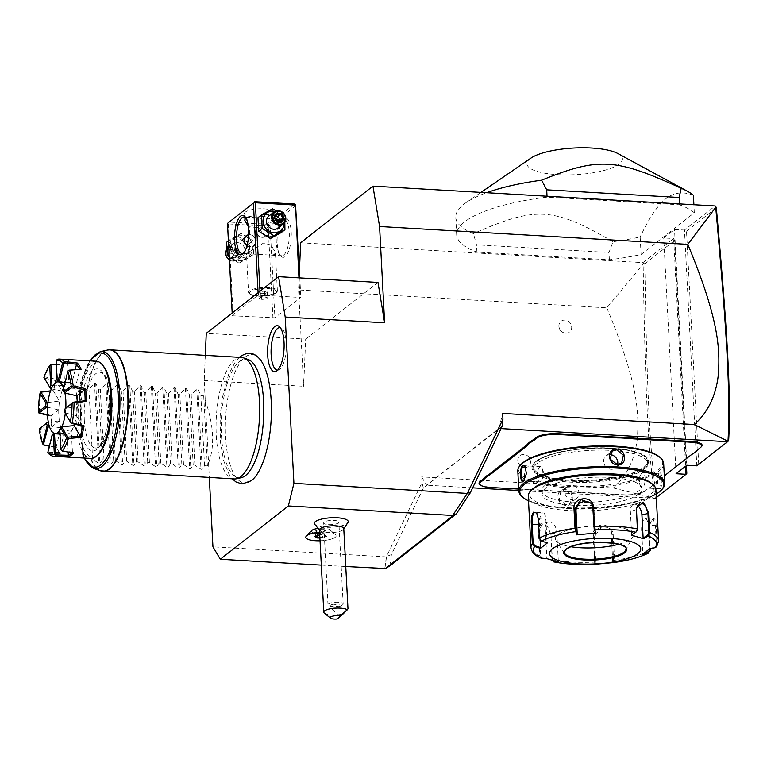 <?xml version="1.0" encoding="UTF-8"?>
<svg xmlns="http://www.w3.org/2000/svg" width="767" height="767" viewBox="0 0 767 767"><rect width="100%" height="100%" fill="white"/><g stroke="black" fill="none" stroke-linecap="round" stroke-linejoin="round"><path stroke-width="0.58" stroke-dasharray="3.83 2.88" d="M205.307 355.351L204.223 380.499L209.305 477.486M260.166 359.531A64.313 22.789 -86.7 0 0 245.152 357.115A64.313 22.789 -86.7 0 0 225.556 436.682A64.313 22.789 -86.7 0 0 251.614 480.478M300.635 242.794L642.909 262.63L643.139 264.203L606.822 307.826L298.593 289.964L303.636 386.261L305.678 339.091L206.265 333.329M204.223 380.499L303.636 386.261M502.193 426.251L423.365 488.023L421.965 482.654L386.367 556.871L212.938 546.823M421.965 482.654L421.658 476.882L426.586 485.166L498.933 428.475L502.644 413.413M606.822 307.826C639.007 385.139 638.748 413.509 637.454 437.228C635.277 458.618 627.233 475.53 613.341 487.985L421.658 476.882M524.532 467.563A6.845 6.107 51.9 0 0 530.582 461.37A6.845 6.107 51.9 0 0 523.842 454.438A6.845 6.107 51.9 0 0 517.811 459.682A6.845 6.107 51.9 0 0 523.947 467.506A6.845 6.107 51.9 0 0 524.532 467.563M565.634 333.223A6.845 6.107 51.9 0 0 571.683 327.03A6.845 6.107 51.9 0 0 564.943 320.088A6.845 6.107 51.9 0 0 558.913 325.342A6.845 6.107 51.9 0 0 565.039 333.156A6.845 6.107 51.9 0 0 565.634 333.223M299.427 270.761L298.593 289.964M728.65 440.565L696.819 465.837L684.461 230.062L715.218 205.968M698.699 464.035L686.503 231.183L684.461 230.062L674.519 229.486L663.723 237.952L673.666 238.527L674.624 240.493L686.417 465.617M642.909 262.63L673.666 238.527L685.602 466.259M679.552 204.789A121.704 33.93 -3 0 1 694.317 212.775L641.078 254.5A121.704 33.93 -3 0 1 609.372 259.792L476.901 252.113A121.704 33.93 -3 0 1 456.691 234.827A121.704 33.93 -3 0 1 547.082 197.119L679.552 204.789L679.504 203.897M377.987 282.429L305.678 339.091M232.305 315.314L258.22 295.007L300.827 297.481L274.912 317.787L233.178 315.822L232.305 315.314L232.18 313.022M258.095 292.716L258.22 295.007M272.947 318.123L268.134 226.207L228.365 223.906L227.885 222.919M228.365 223.906L233.178 315.822M241.73 235.68A11.313 10.096 51.9 0 0 231.73 245.919A11.313 10.096 51.9 0 0 242.861 257.386A11.313 10.096 51.9 0 0 252.861 247.147A11.313 10.096 51.9 0 0 241.73 235.68M268.134 226.207L269.073 225.306L270.089 225.872L274.912 317.787M296.004 205.566L270.089 225.872M299.801 277.894L300.827 297.481M283.205 218.633A19.779 7.008 -86.7 0 0 282.601 219.17A19.779 7.008 -86.7 0 0 277.203 237.195A19.779 7.008 -86.7 0 0 280.482 255.718A19.779 7.008 -86.7 0 0 285.19 256.562A19.779 7.008 -86.7 0 0 291.211 232.104A19.779 7.008 -86.7 0 0 283.205 218.633M298.938 277.846L299.945 296.973M259.994 291.22L260.176 294.662M268.718 214.53A11.313 10.096 51.9 0 0 258.728 224.76A11.313 10.096 51.9 0 0 269.859 236.226A11.313 10.096 51.9 0 0 279.85 225.987A11.313 10.096 51.9 0 0 268.718 214.53M294.509 204.022L268.594 224.328L269.073 225.306M268.594 224.328L228.825 222.027M245.335 212.075A14.448 4.027 177 0 0 244.395 213.609A14.448 4.027 177 0 0 256.322 216.956A14.448 4.027 177 0 0 272.323 213.638A14.448 4.027 177 0 0 273.263 212.104A14.448 4.027 177 0 0 261.336 208.758A14.448 4.027 177 0 0 245.335 212.075M245.804 217.799L248.613 217.253L273.608 218.7L260.655 227.885L248.364 226.706M245.862 217.847A18.255 6.472 93.3 0 1 246.437 218.49A18.255 6.472 93.3 0 1 249.467 235.584A18.255 6.472 93.3 0 1 244.481 252.218A18.255 6.472 93.3 0 1 243.925 252.717A18.255 6.472 93.3 0 1 243.839 252.794M247.473 252.928L246.495 253.704L271.499 255.152L274.461 254.491L275.363 252.19L270.991 245.037L263.58 243.024L247.473 252.928M281.853 220.014A18.255 6.472 -86.7 0 0 281.307 220.512A18.255 6.472 -86.7 0 0 276.321 237.147A18.255 6.472 -86.7 0 0 279.351 254.241A18.255 6.472 -86.7 0 0 281.719 255.747A18.255 6.472 -86.7 0 0 283.694 255.028A18.255 6.472 -86.7 0 0 289.322 235.143A18.255 6.472 -86.7 0 0 283.828 219.295A18.255 6.472 -86.7 0 0 281.853 220.014M246.859 246.14L250.052 246.878C258.939 247.444 258.326 235.795 249.409 234.529L248.633 234.529M262.18 237.377C253.254 236.111 252.64 224.463 261.528 225.028C271.403 225.546 272.007 237.204 262.18 237.377M248.527 292.4A14.448 4.027 -3 0 0 249.208 293.531A14.448 4.027 -3 0 0 262.563 295.698A14.448 4.027 -3 0 0 276.446 292.419A14.448 4.027 177 0 0 276.829 292.083A14.448 4.027 177 0 0 277.386 290.885A14.448 4.027 177 0 0 265.459 287.548A14.448 4.027 177 0 0 249.467 290.856A14.448 4.027 -3 0 0 248.527 292.4L246.495 253.704L241.95 253.436M275.727 293.167A13.633 3.797 -3 0 1 262.63 296.254A13.633 3.797 -3 0 1 250.032 294.212A13.633 3.797 -3 0 1 249.39 293.147A13.633 3.797 -3 0 1 250.272 291.69A13.633 3.797 -3 0 1 265.363 288.565A13.633 3.797 -3 0 1 276.609 291.719A13.633 3.797 -3 0 1 276.082 292.85A13.633 3.797 -3 0 1 275.727 293.167M275.717 293.109A13.633 3.797 -3 0 1 260.636 296.235A13.633 3.797 -3 0 1 249.38 293.08A13.633 3.797 -3 0 1 250.272 291.633A13.633 3.797 177 0 1 265.353 288.507A13.633 3.797 177 0 1 276.609 291.661A13.633 3.797 177 0 1 275.717 293.109M261.442 293.588L258.661 292.773L260.224 291.556L264.557 291.153L267.328 291.968L265.765 293.186L261.442 293.588L261.739 299.427L258.968 298.612L260.531 297.395L264.864 296.982L267.635 297.807L266.072 299.025L261.739 299.427M258.661 292.773L258.968 298.612M260.224 291.556L260.531 297.395M265.765 293.186L266.072 299.025M267.328 291.968L267.635 297.807M264.557 291.153L264.864 296.982M261.422 225.46A6.088 5.436 -128.1 0 1 267.415 231.624A6.088 5.436 -128.1 0 1 262.036 237.137A6.088 5.436 -128.1 0 1 256.053 230.972A6.088 5.436 -128.1 0 1 261.422 225.46M247.07 245.363A6.088 5.436 51.9 0 0 250.157 246.447A6.088 5.436 51.9 0 0 255.536 240.934A6.088 5.436 51.9 0 0 249.543 234.769A6.088 5.436 51.9 0 0 248.623 234.798M281.393 232.468L280.693 218.988L268.977 211.596L257.971 217.675M268.977 211.596L272.506 208.825M280.693 218.988L284.221 216.217L276.273 210.877M284.825 222.411L284.221 216.217M284.183 223.255A11.313 10.096 51.9 0 0 274.912 211.414M278.296 227.981A7.603 6.788 51.9 0 0 280.195 219.995A7.603 6.788 51.9 0 0 273.225 214.693A7.603 6.788 51.9 0 0 268.92 216.006M279.543 221.711L278.383 223.906L281.048 221.797M276.293 220.532L275.506 220.503L278.383 223.906L274.183 223.657L275.506 220.503L271.892 219.803L274.576 217.646M275.871 219.832L275.506 220.503L273.8 216.189L271.892 219.803L274.183 223.657L276.916 221.596M275.315 216.275L273.8 216.189L276.436 214.118M252.909 240.761L241.193 233.36L230.186 239.438L230.896 252.918L242.612 260.32L253.618 254.232L252.909 240.761L249.38 243.532L237.665 236.131L226.649 242.209M229.247 257.098L239.074 263.081L242.612 260.32M229.103 254.318L230.896 252.918M237.406 239.064A11.313 10.096 51.9 0 0 227.415 249.304A11.313 10.096 51.9 0 0 238.547 260.77A11.313 10.096 51.9 0 0 248.537 250.531A11.313 10.096 51.9 0 0 237.406 239.064M237.588 242.621A7.603 6.788 -128.1 0 1 244.558 247.914A7.603 6.788 -128.1 0 1 242.669 255.9A7.603 6.788 -128.1 0 1 238.355 257.213A7.603 6.788 -128.1 0 1 231.385 251.912A7.603 6.788 -128.1 0 1 233.283 243.925A7.603 6.788 -128.1 0 1 237.588 242.621M239.074 263.081L250.08 257.003L249.38 243.532M250.08 257.003L253.618 254.232M237.665 236.131L241.193 233.36M228.403 240.838L230.186 239.438M233.283 243.925L228.154 247.952A7.603 6.788 51.9 0 1 232.459 246.638A7.603 6.788 -128.1 0 1 239.429 251.94A7.603 6.788 -128.1 0 1 237.54 259.927A7.603 6.788 -128.1 0 1 233.226 261.231A7.603 6.788 51.9 0 1 229.4 259.898M228.154 247.952A7.603 6.788 51.9 0 0 226.754 249.496M232.228 247.578A6.845 6.107 51.9 0 0 226.188 253.781A6.845 6.107 51.9 0 0 232.919 260.713A6.845 6.107 -128.1 0 0 238.968 254.519A6.845 6.107 -128.1 0 0 232.228 247.578M229.822 249.515L234.76 250.32L237.051 254.174L235.143 257.789L230.953 257.539L228.652 253.685L230.56 250.071L229.822 249.515L234.855 249.812L234.76 250.32L237.396 248.249L236.073 251.403L239.688 252.103L237.396 248.249L233.197 248.009L236.073 251.403L231.289 251.614L227.54 253.858L229.822 249.515M230.292 258.479L233.59 255.478L236.073 251.403L237.789 255.718L235.143 257.789L235.325 258.776L230.292 258.479L227.54 253.858M237.013 254.213L235.143 257.789M234.855 249.812L237.617 254.443L237.051 254.174L237.617 254.443L237.051 254.174L239.688 252.103L237.789 255.718L233.59 255.478L231.289 251.614L233.197 248.009L230.56 250.071M501.062 428.6L498.933 428.475M656.312 497.582L655.248 498.416L518.837 490.506M472.654 487.831L426.586 485.166M490.065 487.428L546.66 490.305A31.342 8.734 177 0 1 552.182 490.803L560.715 491.705A31.946 8.907 -3 0 1 566.727 491.868L623.571 495.166A16.126 4.497 177 0 0 644.347 491.551L646.514 489.845A31.946 8.907 -3 0 1 649.285 488.157L652.42 485.703A31.946 8.907 -3 0 1 653.216 484.686A31.946 8.907 -3 0 1 654.05 483.939L664.318 475.895M489.816 487.016A16.73 4.669 -3 0 1 479.835 484.552M701.469 446.605A16.73 4.669 -3 0 1 701.028 446.998L698.862 448.695A31.342 8.734 177 0 0 698.037 449.424A31.342 8.734 177 0 0 697.778 449.711M654.05 483.939L691.326 454.601A31.342 8.734 177 0 1 694.077 452.923L697.251 450.44M654.587 483.392A31.342 8.734 177 0 0 653.762 484.121A31.342 8.734 177 0 0 652.976 485.137L652.42 485.703M644.347 491.551L647.051 489.298A31.342 8.734 177 0 1 649.802 487.62L652.976 485.137M644.884 490.995A16.73 4.669 -3 0 1 623.322 494.744L566.487 491.455A31.342 8.734 177 0 0 560.533 491.292M613.341 487.985L655.248 498.416M423.365 488.023L391.438 554.589L386.587 556.42L384.871 568.644M389.866 565.883L391.438 554.589M386.367 556.871L384.698 568.778M321.315 565.106L345.764 566.516M311.747 530.524A9.319 2.598 177 0 0 314.547 533.055A9.319 2.598 177 0 0 325.783 532.739A9.319 2.598 177 0 0 329.551 529.585A9.319 2.598 177 0 0 326.838 528.559A9.319 2.598 177 0 0 317.48 528.521M314.412 523.928A17.027 4.746 177 0 0 325.227 527.245A17.027 4.746 177 0 0 348.189 522.164M452.559 515.597L467.563 492.96M305.793 537.274A15.215 4.238 -3 0 0 310.942 540.131A15.215 4.238 177 0 0 327.346 540.016A15.215 4.238 177 0 0 336.176 535.663A15.215 4.238 177 0 0 335.457 534.474A15.215 4.238 177 0 0 331.028 532.787A15.215 4.238 -3 0 0 319.599 532.298M319.599 532.327A15.215 4.238 -3 0 1 331.028 532.816A15.215 4.238 177 0 1 336.186 535.692L336.176 535.663M320.04 540.773A15.215 4.238 177 0 0 336.186 535.692M319.897 537.983L322.936 538.012L326.963 536.536L324.518 534.609L319.235 534.561L316.014 536.133M324.029 529.585L318.976 529.604L315.419 530.908L317.135 532.25L322.418 532.288L325.985 530.994L324.259 529.642L324.518 534.609L326.963 536.536L326.243 535.951L325.985 530.994L324.029 529.585L319.072 529.546L315.736 530.764L317.346 532.03L322.303 532.068L325.649 530.85M322.936 538.012L322.677 537.255L326.243 535.951M315.016 536.449L315.678 535.865L315.736 530.764M319.043 534.973L319.072 529.546M319.858 537.226L322.677 537.255L322.303 532.068M317.317 535.654L317.346 532.03M319.503 530.419L320.184 530.946A12.167 3.394 -3 0 0 327.308 532.624A12.167 3.394 177 0 0 343.175 529.738A12.167 3.394 177 0 0 343.779 528.607M320.184 530.946A12.167 3.394 -3 0 1 319.475 529.872M337.212 618.979L341.603 614.242A12.167 3.394 -3 0 1 331.622 614.894A12.167 3.394 -3 0 1 324.355 613.101M341.603 614.242L347.978 608.777M345.735 610.695L339.608 616.802L345.735 610.695M339.608 616.802L330.088 606.994L330.098 605.757L330.078 606.975L333.319 604.185C330.424 604.847 329.484 605.575 330.519 606.381L334.028 607.339C337.768 607.109 340.059 606.582 340.932 605.748L341.123 605.249L346.157 610.436M342.187 605.105A7.603 2.119 177 0 0 343.156 603.984A7.603 2.119 177 0 0 338.266 602.268A7.603 2.119 177 0 0 327.969 604.779A7.603 2.119 177 0 0 329.053 605.796A7.603 2.119 177 0 0 332.868 606.496A7.603 2.119 177 0 0 342.187 605.105L340.932 605.748C341.861 605.173 340.644 604.856 337.269 604.799L333.319 604.185M330.519 606.381L329.053 605.796M328.573 524.628A7.603 2.119 177 0 0 338.87 522.116A7.603 2.119 177 0 0 333.971 520.4A7.603 2.119 177 0 0 323.674 522.912A7.603 2.119 177 0 0 328.573 524.628M655.421 498.205L656.878 496.815C649.994 459.347 646.926 391.793 644.798 263.867L674.624 240.493M686.82 473.344L656.878 496.815M676.082 473.718L663.723 237.952M686.877 465.262L674.519 229.486M686.503 231.183L716.32 207.809M643.321 263.129L644.798 263.867M655.373 498.167C648.355 460.411 645.287 392.771 643.139 264.203M552.182 490.803L560.715 491.705M518.76 489.087L546.9 490.717A31.946 8.907 -3 0 1 552.48 491.225M694.077 452.923L693.56 453.46M649.802 487.62L649.285 488.157M611.452 448.474A58.723 16.375 -3 0 1 646.485 457.122A58.723 16.375 -3 0 1 630.944 474.763A58.723 16.375 -3 0 1 569.776 481.139A58.723 16.375 -3 0 1 534.244 463A58.723 16.375 -3 0 1 611.452 448.474M611.203 448.062A58.11 16.203 177 0 0 534.8 462.434A58.11 16.203 177 0 0 569.958 480.382A58.11 16.203 177 0 0 630.503 474.073A58.11 16.203 177 0 0 645.872 456.614A58.11 16.203 177 0 0 611.203 448.062M643.839 467.314A57.046 15.906 177 0 0 647.549 461.235A57.046 15.906 177 0 0 600.465 448.062A57.046 15.906 177 0 0 537.322 461.14A57.046 15.906 177 0 0 533.611 467.208A57.046 15.906 177 0 0 580.696 480.391A57.046 15.906 177 0 0 643.839 467.314M537.427 463.182A57.046 15.906 177 0 0 533.717 469.251A57.046 15.906 177 0 0 580.811 482.433A57.046 15.906 177 0 0 643.944 469.356A57.046 15.906 -3 0 0 647.664 463.278A57.046 15.906 -3 0 0 600.571 450.104A57.046 15.906 -3 0 0 537.427 463.182M521.474 464.045A72.108 20.105 177 0 0 567.925 486.47A72.108 20.105 177 0 0 658.009 470.171A72.108 20.105 177 0 0 659.294 456.825M517.811 470.967A73.018 20.364 177 0 0 578.088 487.831A73.018 20.364 177 0 0 658.911 471.091A73.018 20.364 177 0 0 663.656 463.316M659.85 489.039C663.187 486.489 662.314 469.826 659.026 473.277L656.13 480.708L657.453 488.378L659.85 489.039L659.246 488.426C662.285 486.125 661.47 470.622 658.489 473.833L657.031 487.793L658.393 488.713L659.246 488.426M522.317 496.834A73.018 20.364 177 0 0 589.823 507.754A73.018 20.364 177 0 0 659.965 491.225A73.018 20.364 177 0 0 661.883 489.519M642.832 472.577A7.603 2.694 -86.7 0 0 642.008 472.875A7.603 2.694 93.3 0 0 641.039 474.179A7.603 2.694 93.3 0 0 640.349 485.971A7.603 2.694 93.3 0 0 641.95 487.764A7.603 2.694 93.3 0 0 642.775 487.467A7.603 2.694 -86.7 0 0 645.114 479.183A7.603 2.694 -86.7 0 0 642.832 472.577L658.489 473.833L659.026 473.277M564.934 489.643C555.097 488.474 555.989 505.127 565.758 505.395C575.959 506.278 575.068 489.624 564.934 489.643L560.936 491.311L559.124 499.231L565.95 504.648L570.322 503.286L572.297 495.233L565.183 490.055M525.29 466.355L524.053 480.573M539.7 481.839A7.603 2.694 -86.7 0 1 537.408 475.243A7.603 2.694 -86.7 0 1 539.757 466.95A7.603 2.694 93.3 0 1 540.572 466.652A7.603 2.694 93.3 0 1 542.173 468.455A7.603 2.694 93.3 0 1 541.492 480.238A7.603 2.694 93.3 0 1 540.514 481.542A7.603 2.694 -86.7 0 1 539.7 481.839L523.257 480.89M541.492 480.238L544.397 474.505L542.173 468.455M528.521 500.803A72.108 20.105 177 0 0 592.891 508.233A72.108 20.105 177 0 0 656.13 494.111M544.973 485.434A50.2 13.998 -3 0 1 600.532 473.929A50.2 13.998 -3 0 1 641.969 485.521A50.2 13.998 -3 0 1 638.7 490.87A50.2 13.998 -3 0 1 583.141 502.375A50.2 13.998 -3 0 1 541.703 490.775A50.2 13.998 -3 0 1 544.973 485.434M638.873 494.073A50.2 13.998 -3 0 1 583.313 505.587A50.2 13.998 -3 0 1 541.866 493.986A50.2 13.998 -3 0 1 545.136 488.646A50.2 13.998 -3 0 1 600.705 477.141A50.2 13.998 -3 0 1 642.142 488.732A50.2 13.998 -3 0 1 638.873 494.073M532.135 489.442A62.376 17.392 177 0 0 572.316 508.837A62.376 17.392 177 0 0 650.234 494.734A62.376 17.392 177 0 0 651.346 483.191M528.271 496.163A63.891 17.814 177 0 0 581.012 510.927A63.891 17.814 177 0 0 651.729 496.278A63.891 17.814 177 0 0 655.89 489.48M656.705 546.67L657.204 544.934L656.188 525.596C655.938 520.131 654.845 517.946 652.928 519.038L652.391 519.585C650.215 521.656 649.045 525.405 648.901 530.841L649.841 548.808M536.881 513.382L538.626 519L539.642 538.329L541.464 540.677L547.082 542.509L545.874 519.412A9.127 3.231 93.3 0 0 543.161 512.845L535.27 512.385M635.881 532.24L637.252 530.371M637.396 529.776L636.428 508.425M655.21 547.648L654.807 547.245L656.399 545.097L655.382 525.759L653.311 519.221L652.391 519.585L652.928 519.038C650.589 521.272 649.352 525.28 649.218 531.071L650.138 548.741M613.36 562.384L612.708 561.837L614.252 562.47L614.53 560.255L613.216 535.088C613.418 523.238 592.651 525.155 593.831 536.9L595 564.272M552.269 560.437L550.792 534.407L547.37 526.114L540.821 523.583L538.386 530.754L539.7 555.922L541.646 558.261L546.813 558.021L545.299 529.096A9.127 5.436 74.6 0 1 548.635 521.991L542.106 523.794L539.287 530.754L540.61 555.922L542.144 557.791M593.831 536.9L594.425 536.679L595.748 561.847L595.576 563.611L594.703 563.524L593.188 534.599A9.127 8.677 -30.8 0 1 610.033 529.086L611.299 531.205L601.012 527.706L594.425 536.679L593.188 534.599M552.508 560.514L550.811 534.148L547.609 526.392L542.106 523.794M540.217 540.169L539.393 524.494A9.127 3.231 93.3 0 1 543.161 512.845M592.172 504.571A9.127 8.677 149.2 0 1 594.032 509.403L595.24 532.499M631.241 535.088L636.131 531.828M631.615 534.599L630.397 511.512A9.127 5.436 -105.4 0 1 633.734 504.408A9.127 5.436 -105.4 0 1 637.291 505.252M649.601 548.856L649.342 548.434L654.807 547.245M649.342 548.434L648.134 525.337A9.127 3.231 -86.7 0 0 645.421 518.77A9.127 3.231 -86.7 0 0 641.653 530.419L642.861 553.506L644.251 553.208M642.669 554.292L642.861 553.506M613.571 561.923L612.43 534.992L611.299 531.205M612.708 561.837L611.194 532.912A9.127 8.677 -30.8 0 0 610.033 529.086M594.109 564.186L594.703 563.524M558.769 562.134L558.338 561.415L555.174 561.252M558.338 561.415L556.823 532.49A9.127 5.436 74.6 0 0 548.635 521.991M546.449 558.51L546.813 558.021M564.272 552.211A30.881 8.61 177 0 1 566.276 548.923A30.881 8.61 177 0 1 600.456 541.847A30.881 8.61 177 0 1 625.949 548.98L625.949 548.913A30.881 8.61 177 0 0 625.949 548.913A30.881 8.61 177 0 0 606.064 541.943A30.881 8.61 177 0 0 566.276 548.856A30.881 8.61 177 0 0 564.263 552.144A30.881 8.61 177 0 0 564.272 552.182L564.263 552.144M618.662 544.263A39.098 10.901 177 0 0 632.976 536.689A39.098 10.901 177 0 0 608.269 526.009A39.098 10.901 177 0 0 569.373 529.709A39.098 10.901 177 0 0 555.998 540.725A39.098 10.901 177 0 0 571.032 546.756M567.139 486.451A7.603 6.788 51.9 0 1 571.444 485.147A7.603 6.788 -128.1 0 1 578.414 490.439A7.603 6.788 -128.1 0 1 576.516 498.425A7.603 6.788 -128.1 0 1 572.211 499.739A7.603 6.788 51.9 0 1 565.241 494.437A7.603 6.788 51.9 0 1 567.139 486.451L560.936 491.311M638.134 479.912L641.039 474.179M609.909 454.668A7.603 6.788 -128.1 0 0 606.007 455.991A7.603 6.788 -128.1 0 0 604.118 463.977A7.603 6.788 -128.1 0 0 611.078 469.27A7.603 6.788 51.9 0 0 615.393 467.966A7.603 6.788 51.9 0 0 617.636 464.38M641.078 254.5L640.167 236.993A121.704 33.93 -3 0 1 613.025 241.701L608.988 252.496L476.518 244.826L473.431 233.609A121.704 33.93 -3 0 1 455.771 217.32A121.704 33.93 -3 0 1 463.69 204.367A121.704 33.93 -3 0 1 465.972 202.689A121.704 33.93 -3 0 1 486.585 192.718M693.406 195.269C683.09 191.251 673.905 192.421 665.871 198.768C657.827 205.019 649.266 217.761 640.167 236.993M694.317 212.775L693.895 204.731M547.082 197.119L547.034 196.218M476.901 252.113L476.518 244.826M609.372 259.792L608.988 252.496M613.025 241.701C552.949 207.042 536.2 206.074 473.431 233.609M617.886 153.544A47.832 13.336 -3 0 1 619.362 163.927A47.832 13.336 -3 0 1 557.734 174.646A47.832 13.336 -3 0 1 530.055 158.75A47.832 13.336 -3 0 1 530.956 158.098M241.26 477.688A59.51 21.083 93.3 0 1 221.232 429.194A59.51 21.083 93.3 0 1 239.553 361.382A59.51 21.083 93.3 0 1 248.105 359.474M259.428 375.888A59.51 21.083 93.3 0 1 254.404 462.702M241.394 357.441A60.852 21.562 -86.7 0 0 234.817 359.828A60.852 21.562 -86.7 0 0 216.064 426.116A60.852 21.562 -86.7 0 0 234.357 478.934M203.706 395.839L207.378 465.866C215.46 447.87 214.233 424.525 203.706 395.839L200.868 395.676L197.982 389.022L196.774 388.955L191.204 395.11L189.507 395.015L186.621 388.361L185.413 388.294L179.842 394.459L178.145 394.363L175.25 387.709L174.051 387.642L168.481 393.797L166.784 393.701L163.889 387.047L162.69 386.98L157.12 393.135L155.423 393.04L152.528 386.386L151.329 386.319L145.759 392.483L144.062 392.388L141.166 385.734L139.968 385.667L134.398 391.822L132.701 391.726L129.805 385.072L128.607 385.005L123.036 391.17L121.339 391.065L118.444 384.42L117.236 384.344L111.675 390.508L109.978 390.413L107.083 383.759L105.875 383.692L100.314 389.847L98.617 389.751L95.722 383.097L94.514 383.03L88.953 389.195L87.438 389.099A60.852 21.562 93.3 0 1 103.487 352.216A60.852 21.562 93.3 0 1 108.799 349.857M207.378 465.866L204.54 465.703L202.191 469.346L200.983 469.279L194.876 465.147L193.179 465.051L190.83 468.685L189.622 468.618L183.514 464.486L181.817 464.39L179.468 468.033L178.26 467.956L172.153 463.834L170.456 463.728L168.098 467.371L166.899 467.304L160.792 463.172L159.095 463.076L156.736 466.71L155.538 466.643L149.431 462.511L147.734 462.415L145.375 466.058L144.177 465.981L138.07 461.859L136.373 461.753L134.014 465.396L132.816 465.329L126.708 461.197L125.011 461.101L122.653 464.735L121.454 464.668L115.338 460.536L113.65 460.44L111.292 464.083L110.084 464.006L103.976 459.884L102.279 459.778L99.931 463.421L98.722 463.354L92.615 459.222L90.736 459.03L83.287 455.205L82.731 454.304L83.287 455.205L82.731 454.304L79.471 392.081L79.979 392.119A58.704 20.805 93.3 0 1 100.161 351.708M79.979 392.119L87.438 389.099M92.615 459.222L88.953 389.195M84.341 420.652A38.034 13.48 93.3 0 1 100.036 372.11A38.034 13.48 93.3 0 1 111.34 399.502A38.034 13.48 93.3 0 1 95.635 448.043A38.034 13.48 93.3 0 1 84.341 420.652M103.842 366.703A47.161 16.711 -86.7 0 0 92.625 364.68A47.161 16.711 -86.7 0 0 78.263 423.029A47.161 16.711 -86.7 0 0 97.371 455.138A47.161 16.711 -86.7 0 0 98.79 453.843M96.393 361.228A48.685 17.248 -86.7 0 0 91.129 363.136A48.685 17.248 -86.7 0 0 76.125 416.174A48.685 17.248 -86.7 0 0 90.765 458.426M56.279 364.133L64.112 363.961A48.685 17.248 -86.7 0 1 64.946 363.04A48.685 17.248 -86.7 0 1 66.422 361.708A48.685 17.248 -86.7 0 1 68.771 360.308L57.41 359.311M72.098 452.607A47.765 16.922 -86.7 0 0 72.453 452.204L73.622 452.827M43.786 445.263A48.685 17.248 93.3 0 1 40.114 429.549L52.079 428.111A48.685 17.248 93.3 0 1 51.418 415.513L39.222 412.445A48.685 17.248 93.3 0 1 41.015 392.445L53.632 390.921A48.685 17.248 93.3 0 1 56.461 379.425L44.86 376.846A48.685 17.248 93.3 0 1 51.082 364.277M48.896 453.853L60.353 453.757A48.685 17.248 93.3 0 1 59.73 452.99A48.685 17.248 93.3 0 1 56.595 447.429L49.376 446.221M51.418 415.513L50.89 415.973A47.765 16.922 -86.7 0 0 51.475 427.094L52.079 428.111M75.224 369.732L71.887 383.27A26.164 9.271 -86.7 0 0 69.529 382.225A26.164 9.271 -86.7 0 0 68.742 382.273L67.688 361.257A47.765 16.922 -86.7 0 0 64.169 363.846A47.765 16.922 -86.7 0 0 63.575 364.488L64.716 385.427A26.164 9.271 -86.7 0 0 61.916 391.084L55.675 380.442L53.182 390.595L59.471 401.016A26.164 9.271 -86.7 0 0 58.666 410L50.89 415.973M76.796 395.791A26.164 9.271 -86.7 0 0 75.147 388.735L79.797 369.445M82.788 426.155L76.556 415.676A26.164 9.271 -86.7 0 0 77.362 406.692L85.089 400.633M72.453 452.204L71.312 431.265A26.164 9.271 -86.7 0 0 74.111 425.618M51.475 427.094L59.232 420.901A26.164 9.271 -86.7 0 0 60.881 427.957L56.135 447.036L59.462 452.616L64.14 433.422A26.164 9.271 -86.7 0 0 66.499 434.467A26.164 9.271 -86.7 0 0 67.285 434.419L68.205 452.022M59.73 452.99L60.353 453.757M76.662 395.762A25.857 9.166 -86.7 0 0 69.509 382.532A25.857 9.166 -86.7 0 0 58.838 415.541A25.857 9.166 -86.7 0 0 66.518 434.17A25.857 9.166 -86.7 0 0 73.958 425.627M74.485 424.122A25.857 9.166 -86.7 0 0 77.218 401.668M39.222 412.445L38.724 412.876M50.938 416.059L47.487 415.206M50.545 390.844L53.239 390.537M56.461 379.425L55.675 380.442M44.86 376.846L44.131 377.776L50.526 388.524M55.684 380.595L44.333 378.112M63.575 364.488L64.112 363.961M56.307 364.708L63.623 364.555M68.771 360.308L67.688 361.257M56.403 360.164L57.611 381.17M67.649 361.391L56.528 360.423M81.139 369.358L79.893 369.656M68.359 370.365L63.795 389.339L75.147 388.735M79.835 369.694L68.455 370.413M71.312 431.265L60.162 429.721L61.245 450.469L72.405 452.147M60.689 429.453A26.164 9.271 -86.7 0 0 62.117 426.557M71.226 423.317L65.032 412.895L76.556 415.676M65.492 412.867A26.164 9.271 -86.7 0 0 65.904 408.255L77.362 406.692M65.032 412.895L64.476 412.004M65.118 393.241A26.164 9.271 -86.7 0 0 64.275 389.617M63.306 389.636L63.795 389.339M65.042 382.57L71.887 383.27M58.177 381.563L68.742 382.273M52.827 385.906L64.716 385.427M51.331 388.85L61.916 391.084M47.928 402.502L59.471 401.016M47.506 407.152L58.666 410M52.894 433.614L48.235 452.54L59.452 452.472M56.192 446.998L49.452 445.886M39.548 428.619L40.114 429.549M39.807 428.322L51.504 426.951M48.311 422.128L59.232 420.901M49.193 425.79L60.881 427.957M54.217 433.317L64.14 433.422M59.951 434.074L67.285 434.419M59.759 430.546A25.857 9.166 -86.7 0 0 61.926 426.644M65.31 413.403A25.857 9.166 -86.7 0 0 65.818 407.939M63.661 388.198A25.857 9.166 93.3 0 1 64.974 393.164M102.279 459.778L98.617 389.751M103.976 459.884L100.314 389.847M113.65 460.44L109.978 390.413M115.338 460.536L111.675 390.508M125.011 461.101L121.339 391.065M126.708 461.197L123.036 391.17M136.373 461.753L132.701 391.726M138.07 461.859L134.398 391.822M147.734 462.415L144.062 392.388M149.431 462.511L145.759 392.483M159.095 463.076L155.423 393.04M160.792 463.172L157.12 393.135M170.456 463.728L166.784 393.701M172.153 463.834L168.481 393.797M181.817 464.39L178.145 394.363M183.514 464.486L179.842 394.459M193.179 465.051L189.507 395.015M194.876 465.147L191.204 395.11M204.54 465.703L200.868 395.676M277.769 370.087A21.294 7.545 -86.7 0 0 279.15 369.665A21.294 7.545 -86.7 0 0 279.773 369.253A21.294 7.545 -86.7 0 0 286.283 348.391A21.294 7.545 -86.7 0 0 281.547 328.171A21.294 7.545 -86.7 0 0 280.223 327.595M237.617 254.443L235.325 258.776M325.016 535.021L319.743 534.982M700.492 447.545L701.028 446.998M698.325 449.251L698.862 448.695M690.789 455.157L691.326 454.601M646.514 489.845L647.051 489.298M658.585 540.908A63.891 17.814 -3 0 1 657.204 544.934L656.399 545.097M538.309 518.77L545.874 519.412M636.437 509.595L630.397 511.512M656.188 525.596L648.134 525.337M649.218 531.071L641.653 530.419M650.224 550.399A63.891 17.814 -3 0 1 614.53 560.255L613.744 560.159M540.61 555.922L539.7 555.922A63.891 17.814 -3 0 1 530.965 547.59M595.748 561.847L595.154 562.067A63.891 17.814 -3 0 1 552.106 559.574L552.125 559.316M550.792 534.407L556.823 532.49M538.386 530.754L545.299 529.096M539.393 524.494L538.607 524.446M592.795 507.323L594.032 509.403M613.216 535.088L612.43 534.992L611.194 532.912M565.758 505.395L565.95 504.648M101.771 471.149A60.852 21.562 93.3 0 1 91.1 459.136M90.736 459.03A60.804 21.543 -86.7 0 0 100.496 470.813M107.495 350.049A60.804 21.543 -86.7 0 0 87.074 389.166M93.401 468.321A58.704 20.805 93.3 0 1 83.287 455.205M80.324 392.042L83.641 455.349M79.471 392.081A57.237 20.278 93.3 0 1 90.007 360.854M84.37 458.062A57.237 20.278 93.3 0 1 82.731 454.304M109.576 398.485A41.073 14.554 93.3 0 1 97.064 449.299A41.073 14.554 93.3 0 1 80.42 421.332A41.073 14.554 93.3 0 1 92.932 370.519A41.073 14.554 93.3 0 1 109.576 398.485M94.514 383.03L98.722 463.354M95.722 383.097L99.931 463.421M105.875 383.692L110.084 464.006M107.083 383.759L111.292 464.083M117.236 384.344L121.454 464.668M118.444 384.42L122.653 464.735M128.607 385.005L132.816 465.329M129.805 385.072L134.014 465.396M139.968 385.667L144.177 465.981M141.166 385.734L145.375 466.058M151.329 386.319L155.538 466.643M152.528 386.386L156.736 466.71M162.69 386.98L166.899 467.304M163.889 387.047L168.098 467.371M174.051 387.642L178.26 467.956M175.25 387.709L179.468 468.033M185.413 388.294L189.622 468.618M186.621 388.361L190.83 468.685M196.774 388.955L200.983 469.279M197.982 389.022L202.191 469.346M283.828 219.295L273.608 218.7L273.263 212.104M244.74 220.215L244.395 213.609M271.499 255.152L281.719 255.747M281.307 220.512L282.601 219.17M279.351 254.241L280.482 255.718M244.069 216.984L248.613 217.253M246.437 218.49L245.296 217.013M244.481 252.218L243.177 253.561M277.386 290.885L275.363 252.19M249.208 293.531L250.032 294.212M276.829 292.083L276.082 292.85M242.669 255.9L237.54 259.927M230.455 250.1L234.692 250.349M234.673 250.339L237.013 254.28M329.551 529.585L335.457 534.474M326.474 536.373L324.69 534.973M319.13 534.992L324.882 535.04M343.808 529.144L343.175 529.738M343.156 603.984L338.87 522.116M327.969 604.779L323.674 522.912M697.481 449.989L698.037 449.424M653.216 484.686L653.762 484.121M534.244 463L534.8 462.434M646.485 457.122L645.872 456.614M533.611 467.208L533.717 469.251M647.549 461.235L647.664 463.278M658.738 473.536L658.22 474.073M657.453 488.378L657.031 487.793M525.079 466.039L525.5 466.624M523.794 480.88L524.312 480.353M540.572 466.652L524.139 465.703M541.703 490.775L541.866 493.986M641.969 485.521L642.142 488.732M536.679 513.075L537.082 513.65M592.872 505.578L591.616 503.459M633.734 504.408L640.253 502.606M653.311 519.221L645.421 518.77M625.584 550.38L632.976 536.689M564.78 553.563L555.998 540.725M576.516 498.425L570.322 503.286M641.95 487.764L658.393 488.713M640.349 485.971L638.125 479.931M615.393 467.966L621.596 463.105M606.007 455.991L612.21 451.13M456.691 234.827L455.771 217.32M465.972 202.689L480.976 192.392M517.811 459.682C517.802 463.901 519.844 466.509 523.947 467.506M558.913 325.342C558.903 329.561 560.945 332.159 565.039 333.156M239.362 357.317L235.517 361.535L228.604 374.469L222.248 398.111L220.119 416.491L220.455 442.118L223.638 460.641L228.969 474.15L232.324 478.819M89.681 360.835L79.365 392.081L82.644 454.63M84.054 458.043L82.673 454.764M100.036 372.11L102.73 373.807C106.297 378.112 108.511 386.443 109.374 398.811C109.94 413.183 108.233 425.886 104.254 436.912C96.997 452.223 95.933 446.845 95.635 448.043M64.946 363.04L64.169 363.846M58.292 381.573L69.529 382.225M55.272 433.815L66.499 434.467M66.518 434.17L59.931 433.786M69.509 382.532L59.558 381.947M278.948 326.301L281.547 328.171M276.341 371.218L279.15 369.665"/><path stroke-width="1.15" d="M209.305 477.486L212.938 546.823L220.33 559.248L288.363 505.942L293.924 483.354L285.209 317.03L278.574 276.666L206.265 333.329L205.307 355.351M251.614 480.478A64.313 22.789 -86.7 0 0 253.244 479.03A64.313 22.789 -86.7 0 0 271.135 420.115A64.313 22.789 -86.7 0 0 260.166 359.531C255.986 354.795 250.636 349.915 240.253 356.578L239.362 357.317M277.021 370.768A23.058 8.169 93.3 0 1 276.341 371.218A23.058 8.169 93.3 0 1 267.635 354.162A23.058 8.169 93.3 0 1 274.701 326.55A23.058 8.169 93.3 0 1 278.948 326.301A23.058 8.169 93.3 0 1 284.058 348.189A23.058 8.169 93.3 0 1 277.021 370.768M715.726 207.311C726.656 328.707 730.702 395.628 727.988 441.255L694.327 424.525C708.209 412.071 716.253 395.168 718.439 373.797C719.734 350.126 720.04 321.833 687.807 244.366L715.726 207.311L715.218 205.968L372.944 186.132L300.635 242.794L299.427 270.761M687.807 244.366L379.579 226.505L372.944 186.132M379.579 226.505L384.622 322.792L285.209 317.03M293.924 483.354L467.352 493.411L502.941 419.185L502.193 426.251L470.267 492.817L456.403 513.737L452.559 515.597L467.352 493.411M694.327 424.525L502.644 413.413L502.941 419.185M384.622 322.792L377.987 282.429L278.574 276.666M232.18 313.022L227.483 223.398L253.398 203.092L258.095 292.716M240.598 216.16A19.779 7.008 93.3 0 1 245.296 217.013A19.779 7.008 93.3 0 1 248.585 235.536A19.779 7.008 93.3 0 1 243.177 253.561A19.779 7.008 93.3 0 1 242.583 254.098A19.779 7.008 93.3 0 1 234.568 240.627A19.779 7.008 93.3 0 1 240.598 216.16M227.483 223.398L253.398 203.092M254.74 201.711L294.509 204.022L295.525 204.578L299.801 277.894M295.525 204.578L298.938 277.846M259.994 291.22L255.363 202.747L295.122 205.057M255.363 202.747L254.337 202.191M248.364 226.706L244.74 220.215L245.804 217.799M243.839 252.794A18.255 6.472 93.3 0 1 241.95 253.436A18.255 6.472 93.3 0 1 236.466 237.588A18.255 6.472 93.3 0 1 242.094 217.703A18.255 6.472 93.3 0 1 244.069 216.984A18.255 6.472 93.3 0 1 245.862 217.847M248.633 234.529L242.247 239.755L246.859 246.14M248.623 234.798A6.088 5.436 51.9 0 0 244.222 239.122A6.088 5.436 51.9 0 0 247.07 245.363M276.273 210.877L272.506 208.825L261.499 214.904L257.971 217.675L258.671 231.145L270.387 238.547L281.393 232.468L284.931 229.697L284.825 222.411M270.387 238.547L273.924 235.776L284.931 229.697M258.671 231.145L262.209 228.384L273.924 235.776M261.499 214.904L262.209 228.384M274.912 211.414A11.313 10.096 51.9 0 0 273.042 211.136A11.313 10.096 51.9 0 0 263.043 221.375A11.313 10.096 51.9 0 0 274.174 232.842A11.313 10.096 51.9 0 0 284.183 223.255M274.049 211.989L268.92 216.006A7.603 6.788 51.9 0 0 267.021 223.993A7.603 6.788 51.9 0 0 273.992 229.285A7.603 6.788 51.9 0 0 278.296 227.981L283.426 223.964A7.603 6.788 51.9 0 0 285.324 215.978A7.603 6.788 51.9 0 0 278.354 210.676A7.603 6.788 -128.1 0 0 274.049 211.989A7.603 6.788 -128.1 0 0 272.151 219.966A7.603 6.788 -128.1 0 0 279.121 225.268A7.603 6.788 51.9 0 0 283.426 223.964M279.351 224.328A6.845 6.107 -128.1 0 1 272.611 217.387A6.845 6.107 -128.1 0 1 278.661 211.193A6.845 6.107 51.9 0 1 285.401 218.135A6.845 6.107 51.9 0 1 279.351 224.328M276.724 222.094L273.972 217.473L276.724 222.094L281.757 222.392L281.029 221.836L281.757 222.392L284.049 218.049L282.927 218.221L280.636 214.367L276.446 214.118L274.576 217.646L276.906 221.567L281.125 221.807M284.049 218.049L281.288 213.427L276.254 213.13L276.475 214.07L274.567 217.694M281.288 213.427L277.999 216.428L275.506 220.503L280.291 220.292L279.543 221.711M275.315 216.275L277.999 216.428L280.291 220.292L282.927 218.221L281.048 221.797M228.403 240.838L226.649 242.209L227.358 255.689L229.103 254.318M227.358 255.689L229.247 257.098M226.754 249.496A7.603 6.788 51.9 0 0 229.4 259.898M501.062 428.6L727.595 441.715L727.988 441.255M715.707 206.4L716.32 207.809C727.212 328.592 731.219 395.446 728.65 440.565L727.998 441.332M686.417 465.617L686.82 473.344L686.024 474.294L656.312 497.582M685.602 466.259L686.024 474.294L676.082 473.718L686.877 465.262L696.819 465.837L727.595 441.715M518.837 490.506L472.654 487.831M480.449 485.051L479.835 484.552A16.73 4.669 -3 0 1 480.132 481.455L482.309 479.749A31.342 8.734 177 0 0 483.919 478.014L484.543 478.608A31.946 8.907 -3 0 1 482.903 480.372L480.736 482.069A16.126 4.497 177 0 0 480.449 485.051A16.126 4.497 177 0 0 490.065 487.428L518.76 489.087M526.574 445.061A31.342 8.734 177 0 0 528.195 443.316L528.808 443.92A31.946 8.907 -3 0 1 527.178 445.675L526.574 445.061L489.845 473.843A31.342 8.734 177 0 1 487.093 475.521L483.919 478.014M614.501 437.746L614.683 436.998A31.342 8.734 177 0 0 620.637 437.161L620.503 437.919A31.946 8.907 -3 0 1 614.501 437.746L557.657 434.458A16.126 4.497 177 0 0 536.881 438.072L536.286 437.449L534.11 439.155A31.342 8.734 177 0 1 531.368 440.824L528.195 443.316M536.286 437.449A16.73 4.669 -3 0 1 557.849 433.7L614.683 436.998M697.778 449.711A31.342 8.734 177 0 0 697.251 450.44L696.685 451.006A31.946 8.907 -3 0 1 697.481 449.989A31.946 8.907 -3 0 1 698.325 449.251L700.492 447.545A16.126 4.497 177 0 0 700.913 447.171A16.126 4.497 177 0 0 691.163 442.195L691.345 441.437L634.51 438.149A31.342 8.734 177 0 1 628.988 437.641L620.637 437.161M691.345 441.437A16.73 4.669 -3 0 1 701.469 446.605L700.913 447.171M456.403 513.737L389.866 565.883L385.427 568.52L452.76 515.76M345.764 566.516L385.427 568.52M220.33 559.248L321.315 565.106M288.363 505.942L452.731 515.462M317.48 528.521A9.319 2.598 177 0 0 311.747 530.524L306.388 535.999A15.215 4.238 -3 0 1 319.599 532.298M343.175 529.738L348.189 522.164A17.027 4.746 177 0 0 337.317 517.783A17.027 4.746 177 0 0 314.412 523.928L320.184 530.946M470.267 492.817L467.563 492.96M320.04 540.773A15.215 4.238 177 0 1 310.951 540.169A15.215 4.238 -3 0 1 305.793 537.293A15.215 4.238 -3 0 1 305.793 537.255A15.215 4.238 -3 0 1 306.388 535.999M305.793 537.255L305.793 537.293A15.215 4.238 -3 0 1 319.599 532.327M315.285 536.401L319.743 535.002L315.016 536.449L316.963 537.964L317.394 537.207L319.858 537.226M315.016 536.449L315.678 535.865L315.016 536.449M317.317 535.654L317.394 537.207L316.014 536.133M347.317 609.765L347.978 608.777L343.779 528.607A12.167 3.394 177 0 0 335.946 525.855A12.167 3.394 -3 0 0 319.475 529.872L323.779 612.152A12.167 3.394 -3 0 1 340.26 608.126A12.167 3.394 -3 0 1 347.317 609.765L340.951 616.045A6.088 1.697 177 0 0 333.348 615.997A6.088 1.697 177 0 0 330.452 618.144A6.088 1.697 177 0 0 337.212 618.979L340.951 616.045M330.452 618.144L324.355 613.101A12.167 3.394 -3 0 1 323.779 612.152M487.093 475.521L487.668 476.154L484.543 478.608M527.178 445.675L490.439 474.466A31.946 8.907 -3 0 1 487.668 476.154M531.368 440.824L531.943 441.466L528.808 443.92M536.881 438.072L534.714 439.769A31.946 8.907 -3 0 1 531.943 441.466M628.988 437.641L628.748 438.388L620.503 437.919M691.163 442.195L634.328 438.897A31.946 8.907 -3 0 1 628.748 438.388M664.318 475.895L690.789 455.157A31.946 8.907 -3 0 1 693.56 453.46L696.685 451.006M656.13 494.111A72.108 20.105 177 0 0 659.16 492.05A72.108 20.105 177 0 0 661.049 490.372L661.883 489.519A73.018 20.364 177 0 0 664.711 483.459L663.656 463.316A73.018 20.364 177 0 0 660.205 457.583L659.294 456.825A72.108 20.105 177 0 0 592.642 446.049A72.108 20.105 177 0 0 523.372 462.367A72.108 20.105 177 0 0 521.474 464.045L520.649 464.898A73.018 20.364 177 0 0 517.811 470.967L518.866 491.101A73.018 20.364 177 0 0 522.317 496.834L523.238 497.591A72.108 20.105 177 0 0 528.521 500.803M660.205 457.583A73.018 20.364 177 0 0 592.709 446.672A73.018 20.364 177 0 0 522.567 463.191A73.018 20.364 177 0 0 520.649 464.898M664.711 483.459A73.018 20.364 177 0 0 604.444 466.585A73.018 20.364 177 0 0 523.621 483.325A73.018 20.364 177 0 0 518.866 491.101M522.682 465.377L525.079 466.039L526.392 473.709L523.506 481.139C520.208 484.591 519.336 467.928 522.682 465.377L525.29 466.355M617.588 464.783C607.435 464.783 606.582 448.129 616.764 449.021C626.553 449.299 627.406 465.952 617.588 464.783L610.225 459.184L612.21 451.13L616.582 449.778L623.398 455.195L621.596 463.105L617.349 464.361M523.506 481.139L524.043 480.583L523.257 480.89M524.043 480.583C521.061 483.795 520.247 468.301 523.276 466M661.049 490.372A72.108 20.105 177 0 0 614.607 467.956A72.108 20.105 177 0 0 524.523 484.255A72.108 20.105 177 0 0 523.238 497.591M636.428 508.425L640.253 502.606L645.478 505.223L647.933 513.248L648.949 532.576L649.85 532.576L648.201 535.874L643.561 538.722L631.241 535.088L635.881 532.24L637.406 529.738L636.437 508.253L643.197 502.078L648.844 513.248L649.85 532.576A63.891 17.814 -3 0 1 658.585 540.908L655.89 489.48A63.891 17.814 177 0 0 652.87 484.456L651.346 483.191A62.376 17.392 177 0 0 593.687 473.872A62.376 17.392 177 0 0 533.774 487.985A62.376 17.392 177 0 0 532.135 489.442L530.754 490.851A63.891 17.814 177 0 0 528.271 496.163L530.965 547.59A63.891 17.814 -3 0 1 532.346 543.563L531.339 524.235C531.004 518.425 531.761 514.389 533.621 512.126L536.679 513.075L538.309 518.77L539.326 538.098L541.569 541.061L547.341 542.931L540.409 548.367L534.647 546.487L532.346 543.563L533.161 543.41L532.145 524.072C531.819 518.617 532.519 514.839 534.225 512.739L535.27 512.385L536.881 513.382M652.87 484.456A63.891 17.814 177 0 0 593.811 474.907A63.891 17.814 177 0 0 532.432 489.365A63.891 17.814 177 0 0 530.754 490.851M593.39 507.102L594.847 529.863L594.214 529.403L595.901 533.036L576.65 534.839L575.02 528.242L574.004 508.914C572.546 496.748 593.303 494.782 593.39 507.102L592.795 507.323L594.214 529.403M541.569 541.061A61.638 17.19 -3 0 1 575.595 531.665L576.218 531.08L574.79 509.01L581.146 499.653L591.616 503.459L592.795 507.323M637.252 530.352L637.396 529.776M650.138 548.741L650.224 550.399L648.278 553.074L642.669 554.292L649.601 548.856L655.21 547.648A61.638 17.19 -3 0 0 648.201 535.874L647.645 535.222L643.13 537.993L641.921 514.906A9.127 5.436 -105.4 0 0 637.291 505.252M648.949 532.576L647.645 535.222M655.21 547.648L656.705 546.67L658.585 540.908M530.965 547.59C531.473 551.492 533.88 554.531 538.175 556.727L541.023 558.117L546.449 558.51L558.769 562.134L553.716 561.866C565.624 564.186 579.392 564.991 595.01 564.272L614.29 562.47C629.103 560.351 640.656 557.139 648.93 552.834L648.278 553.074L648.326 552.326L644.251 553.208M595 564.272A61.638 17.19 -3 0 1 553.966 561.895L552.106 559.574M553.966 561.895L552.508 560.514M541.646 558.261A61.638 17.19 -3 0 1 534.647 546.487L534.982 545.759L533.161 543.41M635.881 532.24A61.638 17.19 -3 0 0 594.847 529.863L595.901 533.036M637.751 553.649A45.636 12.723 177 0 0 611.337 538.482A45.636 12.723 177 0 0 552.537 548.712A45.636 12.723 177 0 0 578.941 563.87A45.636 12.723 177 0 0 637.751 553.649M576.65 534.839L577.244 534.177L576.218 531.08M577.244 534.177L576.036 511.09A9.127 8.677 149.2 0 1 592.172 504.571M643.561 538.722L643.13 537.993M649.841 548.808L649.917 550.169L648.326 552.326M555.174 561.252L553.659 561.176M540.409 548.367L540.61 547.58L534.982 545.759M540.61 547.58L540.217 540.169M564.272 552.211L566.084 549.373C576.122 539.268 630.416 541.56 625.949 548.98A30.881 8.61 177 0 1 623.945 552.269A30.881 8.61 177 0 1 589.756 559.344A30.881 8.61 177 0 1 564.272 552.211A30.881 8.61 177 0 0 564.78 553.563A30.881 8.61 177 0 0 584.147 559.114A30.881 8.61 177 0 0 623.935 552.202A30.881 8.61 177 0 0 625.584 550.38A30.881 8.61 177 0 0 625.949 548.951M571.032 546.756A39.098 10.901 177 0 0 580.514 547.753A39.098 10.901 177 0 0 618.662 544.263M617.636 464.38A7.603 6.788 51.9 0 0 610.321 454.687A7.603 6.788 -128.1 0 0 609.909 454.668M693.895 204.731L693.406 195.269A121.704 33.93 -3 0 0 687.174 191.098A121.704 33.93 -3 0 0 681.192 188.279L679.169 197.493L679.504 203.897M547.034 196.218L546.698 189.823L679.169 197.493M486.585 192.718A121.704 33.93 -3 0 1 541.588 180.197L546.698 189.823M541.588 180.197C598.644 157.139 615.393 158.107 681.192 188.279M480.976 192.392L530.956 158.098A47.832 13.336 -3 0 1 574.013 148.021A47.832 13.336 -3 0 1 617.886 153.544L687.174 191.098M243.561 357.882L248.105 359.474A59.51 21.083 93.3 0 1 259.428 375.888C266.945 397.948 264.414 441.648 254.404 462.702A59.51 21.083 93.3 0 1 245.536 475.53A59.51 21.083 93.3 0 1 241.26 477.688L236.552 478.752A60.852 21.562 -86.7 0 0 240.934 476.547A60.852 21.562 -86.7 0 0 259.639 413.336A60.852 21.562 -86.7 0 0 243.561 357.882A60.852 21.562 -86.7 0 0 241.394 357.441L110.064 349.829A60.852 21.562 93.3 0 1 128.357 402.646A60.852 21.562 93.3 0 1 109.604 468.934A60.852 21.562 93.3 0 1 103.027 471.331A60.852 21.562 93.3 0 1 101.771 471.149M108.799 349.857A60.852 21.562 93.3 0 1 110.064 349.829L107.495 350.049A60.804 21.543 -86.7 0 1 127.686 411.802A60.804 21.543 -86.7 0 1 100.496 470.813L234.357 478.934A60.852 21.562 -86.7 0 0 236.552 478.752M68.963 456.48L55.895 456.068A48.685 17.248 93.3 0 1 53.834 456.288L90.765 458.426A48.685 17.248 -86.7 0 0 96.028 456.518A48.685 17.248 -86.7 0 0 97.495 455.186L98.79 453.843A47.161 16.711 -86.7 0 0 111.685 410.872A47.161 16.711 -86.7 0 0 103.842 366.703L102.711 365.226A48.685 17.248 -86.7 0 0 96.393 361.228L59.471 359.09A48.685 17.248 93.3 0 1 64.409 361.525L77.371 363.04A48.685 17.248 93.3 0 1 81.139 369.358L69.519 370.116A48.685 17.248 93.3 0 1 73.191 385.82L85.655 388.677A48.685 17.248 93.3 0 1 86.316 401.285L74.083 402.934A48.685 17.248 93.3 0 1 72.28 422.924L84.102 425.877A48.685 17.248 93.3 0 1 81.273 437.372L68.445 438.532A48.685 17.248 93.3 0 1 62.223 451.101L73.622 452.827A48.685 17.248 -86.7 0 1 71.312 455.08A48.685 17.248 -86.7 0 1 68.963 456.48L68.34 455.435A47.765 16.922 -86.7 0 0 72.098 452.607M97.495 455.186A48.685 17.248 -86.7 0 0 110.793 410.824A48.685 17.248 -86.7 0 0 102.711 365.226M56.106 360.701L57.151 380.643A27.046 9.578 93.3 0 1 58.148 380.959L62.626 362.772A47.161 16.711 -86.7 0 0 56.106 360.701L57.41 359.311A48.685 17.248 93.3 0 1 59.471 359.09M49.376 446.221L43.355 444.918L48.34 425.973L49.193 425.79M53.834 456.288A48.685 17.248 93.3 0 1 48.896 453.853L47.842 452.434A47.161 16.711 -86.7 0 0 54.361 454.505L53.316 434.563L54.524 434.132L55.617 454.879L54.361 454.505M49.711 365.715A47.161 16.711 -86.7 0 0 43.911 377.441L49.865 387.45A27.046 9.578 93.3 0 1 50.756 385.657L49.711 365.715L51.082 364.277L56.279 364.133M79.893 369.656L76.566 364.076L75.224 369.732M84.523 389.741L76.796 395.791L64.658 393.001L72.328 386.99L84.523 389.741L85.655 388.677M74.083 402.934L73.133 402.205L85.137 400.719A47.765 16.922 -86.7 0 0 84.552 389.598M68.445 438.532L61.609 426.788L74.111 425.618L80.353 436.25L82.846 426.107L71.226 423.317L72.28 422.924M68.205 452.022L68.34 455.435M73.958 425.627A25.857 9.166 -86.7 0 0 74.485 424.122M77.218 401.668A25.857 9.166 -86.7 0 0 77.189 401.151A25.857 9.166 -86.7 0 0 76.662 395.762M38.35 411.841L45.732 406.059A27.046 9.578 93.3 0 1 45.982 403.212L40.028 393.193A47.161 16.711 -86.7 0 0 38.35 411.841L39.012 413.097L46.691 407.085L47.506 407.152M47.487 415.206L39.012 413.097M40.028 393.193L40.91 391.995L50.545 390.844M52.827 385.906L51.983 385.59L50.89 364.843L56.307 364.708M62.626 362.772L64.409 361.525M76.566 364.076L77.371 363.04M65.042 382.57L59.251 381.688L63.91 362.762L76.575 364.22M69.519 370.116L68.359 370.365L67.784 371.449L63.306 389.636A27.046 9.578 93.3 0 1 63.824 391.879L71.206 386.089L72.175 386.664L73.191 385.82M71.206 386.089A47.161 16.711 -86.7 0 0 67.784 371.449M86.316 401.285L85.137 400.719M70.43 422.013A47.161 16.711 -86.7 0 0 72.117 403.375L64.735 409.156A27.046 9.578 93.3 0 1 64.476 412.004L71.13 423.154M72.999 402.407L72.117 403.375M82.846 426.107L84.102 425.877M81.273 437.372L80.353 436.25M80.343 436.097L67.812 437.2M60.756 449.5A47.161 16.711 -86.7 0 0 66.556 437.775L60.593 427.765A27.046 9.578 93.3 0 1 59.711 429.558L60.756 449.5L62.223 451.101M67.592 437.506L66.556 437.775M60.593 427.765L61.609 426.788M73.133 402.205L64.735 409.156M64.658 393.001L63.824 391.879M59.788 382.081A26.164 9.271 -86.7 0 0 58.177 381.563L57.151 380.643M59.251 381.688L58.148 380.959M52.616 385.916A26.164 9.271 -86.7 0 0 51.188 388.821L51.331 388.85M51.188 388.821L49.865 387.45M51.983 385.59L50.756 385.657M40.91 391.995L47.113 402.407L47.928 402.502M47.813 402.512A26.164 9.271 -86.7 0 0 47.401 407.124M45.732 406.059L46.691 407.085M47.113 402.407L45.982 403.212M55.895 456.068L55.32 455.119M68.378 455.301L55.617 454.879M49.452 445.886L43.681 444.898M39.251 429.117L47.487 422.301L39.251 429.117A47.161 16.711 -86.7 0 0 42.684 443.767L47.161 425.58L48.34 425.973M43.355 444.918L42.684 443.767M47.487 422.301L48.311 422.128M48.187 422.138A26.164 9.271 -86.7 0 0 49.03 425.762M47.161 425.58A27.046 9.578 93.3 0 1 46.634 423.336M53.316 434.563A27.046 9.578 93.3 0 1 52.319 434.247L54.217 433.317M53.517 433.297A26.164 9.271 -86.7 0 0 55.128 433.806L59.951 434.074M55.128 433.806L54.524 434.132M52.319 434.247L47.842 452.434M59.558 381.947L58.148 381.87A25.857 9.166 93.3 0 0 47.477 414.88A25.857 9.166 -86.7 0 0 55.157 433.508A25.857 9.166 -86.7 0 0 59.759 430.546M61.926 426.644A25.857 9.166 -86.7 0 0 65.31 413.403M65.818 407.939A25.857 9.166 -86.7 0 0 65.828 400.499A25.857 9.166 93.3 0 0 64.974 393.164M58.148 381.87A25.857 9.166 93.3 0 1 63.661 388.198M280.223 327.595A21.294 7.545 -86.7 0 0 277.625 328.401A21.294 7.545 -86.7 0 0 271.067 352.015A21.294 7.545 -86.7 0 0 277.769 370.087M276.254 213.13L273.972 217.473M276.916 221.596L281.029 221.836M316.963 537.964L319.897 537.983M480.736 482.069L480.132 481.455M482.903 480.372L482.309 479.749M490.439 474.466L489.845 473.843M534.714 439.769L534.11 439.155M557.657 434.458L557.849 433.7M634.328 438.897L634.51 438.149M593.802 526.651L594.406 526.43A63.891 17.814 -3 0 1 637.444 528.923M539.326 538.098A63.891 17.814 -3 0 1 575.02 528.242L575.806 528.338M574.004 508.914L574.79 509.01L576.036 511.09M648.844 513.248L641.921 514.906M531.339 524.235L538.607 524.446M533.621 512.126L534.225 512.739M648.278 553.074A61.638 17.19 -3 0 1 614.252 562.47M624.539 552.882A31.495 8.782 177 0 0 606.313 542.422A31.495 8.782 177 0 0 565.739 549.479A31.495 8.782 177 0 0 583.965 559.939A31.495 8.782 177 0 0 624.539 552.882M616.764 449.021L616.582 449.778M107.495 350.049L100.161 351.708A58.704 20.805 93.3 0 1 119.662 411.342A58.704 20.805 93.3 0 1 93.401 468.321L84.054 458.043M90.007 360.854A57.237 20.278 93.3 0 1 115.366 373.797A57.237 20.278 93.3 0 1 111.062 448.139A57.237 20.278 93.3 0 1 84.37 458.062M595.048 564.253L595.623 563.582M253.244 479.03L251.346 480.717L242.065 483.977L235.872 481.887L232.324 478.819M100.496 470.813L93.401 468.321M100.161 351.708L89.681 360.835M59.931 433.786L55.157 433.508"/></g></svg>
